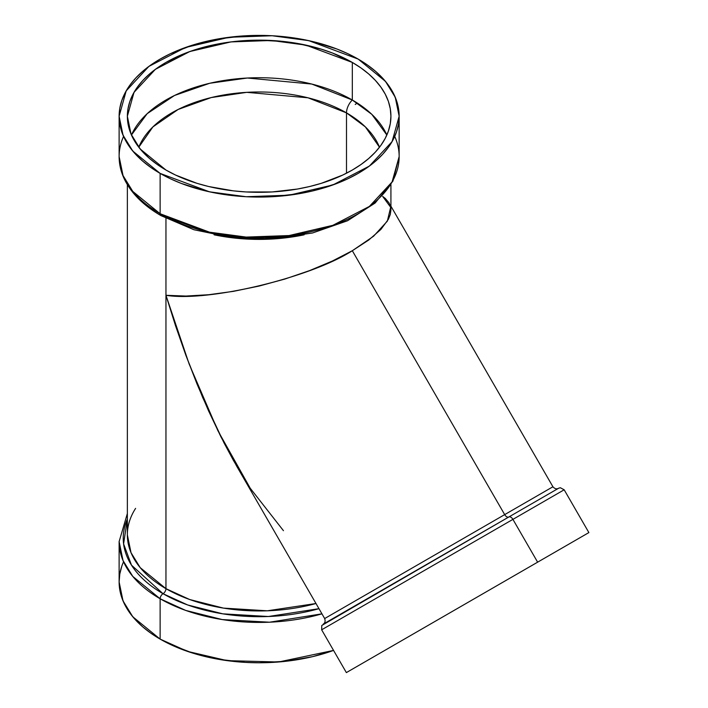 <?xml version="1.0" encoding="UTF-8"?>
<svg xmlns="http://www.w3.org/2000/svg" width="708" height="708" viewBox="0 0 708 708"><rect width="100%" height="100%" fill="white"/><g stroke="black" fill="none" stroke-linecap="round" stroke-linejoin="round"><path stroke-width="1.06" d="M352.319 62.437L352.319 100.005L371.824 114.351L386.842 135.024L371.824 114.351L352.319 100.005L352.319 62.437A131.785 76.083 0 0 1 352.319 170.035A131.785 76.083 0 0 1 165.955 170.035A131.785 76.083 180 0 1 165.955 62.437A131.785 76.083 180 0 1 352.319 62.437A131.785 76.083 0 0 1 390.922 116.236A131.785 76.083 0 0 1 309.573 186.531A131.785 76.083 0 0 1 165.955 170.035L175.54 175.053L197.019 183.337L208.71 186.531L233.428 190.859L246.225 191.957L272.058 191.957L297.395 189.045L309.573 186.531L321.264 183.337L342.743 175.053L352.319 170.035L361.009 164.504L368.709 158.504L375.355 152.105L380.886 145.352L385.249 138.326L388.391 131.077L390.285 123.696L390.922 116.236L390.285 108.784L388.391 101.394L385.249 94.155L380.886 87.119L375.355 80.376L368.709 73.968L361.009 67.968L352.319 62.437L332.353 52.976L321.264 49.135L297.395 43.427L284.846 41.613L259.137 40.152L233.428 41.613L220.887 43.427L197.019 49.135L185.921 52.976L165.955 62.437L157.273 67.968L149.565 73.968L142.919 80.376L137.387 87.119L133.033 94.155L129.891 101.394L127.989 108.784L127.36 116.236L127.989 123.696L129.891 131.077L133.033 138.326L137.387 145.352L142.919 152.105L149.565 158.504L157.273 164.504L165.955 170.035L140.219 149.025L131.024 134.069L127.36 116.236L134.016 92.367L155.371 69.34L189.788 51.542L230.95 41.914L271.35 40.48L305.847 45.1L352.319 62.437L352.319 100.005L311.768 84.048L247.358 78.022L209.754 83.261L174.513 95.483L147.202 113.652L131.44 135.024L147.202 113.652L174.513 95.483L209.754 83.261L247.358 78.022L311.768 84.048L352.319 100.005A12.355 7.133 120 0 0 346.495 112.873L365.346 126.874L379.497 147.22L365.346 126.874L346.495 112.873L346.495 173.203L346.495 112.873A123.546 71.331 180 0 1 379.497 147.22M386.842 135.024A131.785 76.083 0 0 0 352.319 100.005A12.355 7.133 120 0 0 346.495 112.873L308.015 97.801L246.809 92.341L211.223 97.571L178.142 109.457L152.893 126.918L138.777 147.22L152.893 126.918L178.142 109.457L211.223 97.571L246.809 92.341L308.015 97.801L346.495 112.873L346.495 173.203M346.672 672.423L588.835 532.611L348.106 671.591M372.904 600.216L512.919 519.371A4.115 2.381 -120 0 0 508.804 516.999A4.115 2.381 60 0 1 504.68 514.619L552.921 486.768C554.807 488.847 556.674 489.352 558.541 488.281L325.707 622.704M548.461 494.104L508.804 516.999L558.736 488.175L560.347 487.732L564.17 489.786L512.919 519.371L537.629 562.17L588.879 532.584L564.17 489.786L512.919 519.371L537.629 562.17L587.136 533.593L348.106 671.591L537.629 562.17L512.919 519.371L321.653 629.801L512.919 519.371A4.115 2.381 -120 0 0 508.804 516.999L325.636 622.748M397.613 643.014L346.362 672.6L321.653 629.801L321.777 625.483L508.804 516.999A4.115 2.381 60 0 1 504.68 514.619L352.319 250.721L332.353 261.04L309.573 270.606L284.846 279.058L259.137 286.059L233.428 291.351L208.71 294.723L185.921 296.059L165.955 295.289L175.54 325.769L185.921 355.434L197.019 383.993L208.71 411.189L220.887 436.748L236.853 466.457L324.671 618.553C325.53 621.226 325.025 623.102 323.167 624.173L323.255 624.129M512.919 519.371A4.115 2.381 -120 0 0 508.804 516.999A4.115 2.381 60 0 1 504.68 514.619L324.671 618.553M119.121 116.236L123.024 135.184L132.794 151.078L160.132 173.398A140.016 80.836 180 0 1 160.132 59.074A140.016 80.836 180 0 1 358.142 59.074A140.016 80.836 180 0 1 358.142 173.398A140.016 80.836 180 0 1 160.132 173.398L160.132 213.745L209.506 232.18L246.163 237.083L289.085 235.552L332.822 225.33L369.39 206.417L392.082 181.956L399.153 156.592L399.153 116.236L392.082 141.6L369.39 166.07L332.822 184.974L289.085 195.204L246.163 196.727L209.506 191.824L160.132 173.398L160.132 213.745A140.016 80.836 0 0 0 312.724 231.277A140.016 80.836 0 0 0 399.153 156.592L392.94 181.08L375.134 203.028L347.557 220.746L312.555 232.976L273.031 238.764L232.339 237.649L193.912 229.737L160.982 215.63A4.115 2.381 120 0 0 163.044 215.427A4.115 2.381 120 0 1 160.132 213.745A4.115 2.381 120 0 0 160.982 215.63C143.936 205.762 131.892 193.921 124.856 180.124C121.05 172.487 119.139 164.645 119.121 156.592L119.121 116.236L119.794 108.315L121.811 100.465L125.148 92.775L129.776 85.305L135.653 78.128L142.715 71.331L150.901 64.959L160.132 59.074L170.309 53.746L193.134 44.949L218.498 38.878L245.411 35.789L259.137 35.4L272.863 35.789L299.785 38.878L312.724 41.551L336.928 49.02L347.964 53.746L358.142 59.074L385.488 81.402L395.259 97.288L399.153 116.236L398.48 124.166L396.462 132.007L393.126 139.706L388.497 147.175L382.621 154.344L375.559 161.15L367.372 167.522L358.142 173.398L347.964 178.726L336.928 183.452L312.724 190.921L299.785 193.594L272.863 196.691L245.411 196.691L218.498 193.594L205.559 190.921L181.345 183.452L170.309 178.726L160.132 173.398L150.901 167.522L142.715 161.15L135.653 154.344L129.776 147.175L125.148 139.706L121.811 132.007L119.794 124.166L119.121 116.236L126.192 90.872L148.892 66.402L185.452 47.498L229.188 37.267L272.111 35.745L308.768 40.648L358.142 59.074L367.372 64.959L375.559 71.331L382.621 78.128L388.497 85.305L393.126 92.775L396.462 100.465L398.48 108.315L399.153 116.236M355.23 104.474A4.115 2.381 120 0 0 356.956 102.819A4.115 2.381 120 0 1 355.23 104.474A4.115 2.381 120 0 0 356.956 102.819M246.225 482.006L233.428 460.43L223.993 442.854L202.798 397.781L185.921 355.434L175.54 325.769L165.955 295.289L165.955 588.667L140.219 567.657L131.024 552.7L127.36 534.867L131.024 552.7L140.219 567.657L165.955 588.667A4.115 2.381 -60 0 1 163.044 593.711L131.493 565.161L123.59 543.868L127.36 519.061L123.59 543.868L131.493 565.161L163.044 593.711A4.115 2.381 120 0 0 160.132 598.756L185.682 610.411L222.215 619.571L269.58 622.208L321.945 613.836A140.016 80.836 0 0 1 160.132 598.756L160.132 639.103L187.478 651.387L227.188 660.644L278.589 661.998L333.556 650.413L312.724 656.626L286.457 661.228L259.137 662.776L245.411 662.387L218.498 659.298L193.134 653.236L170.309 644.43L160.132 639.103A140.016 80.836 0 0 0 333.556 650.413M165.955 218.365L165.955 295.289L185.921 296.059L208.71 294.723L233.428 291.351L259.137 286.059L284.846 279.058L309.573 270.606L332.353 261.04L352.319 250.721C310.387 277.748 207.895 302.263 165.955 295.289L165.955 588.667A4.115 2.381 -60 0 1 163.044 593.711L187.673 604.968L222.834 613.836L268.421 616.509L318.963 608.676L268.421 616.509L222.834 613.836L187.673 604.968L163.044 593.711A4.115 2.381 120 0 0 160.132 598.756L160.132 639.103L150.901 633.226L142.715 626.854L135.653 620.049L129.776 612.88L125.148 605.411L121.811 597.711L119.794 589.861L119.121 581.941L123.024 600.888L132.794 616.783L160.132 639.103L160.132 598.756L132.794 576.427L123.024 560.541L119.121 541.593A140.016 80.836 180 0 0 160.132 598.756A140.016 80.836 0 0 0 321.945 613.836M135.591 508.388A131.785 76.083 0 0 0 165.955 588.667L189.664 599.517L223.454 608.11L267.261 610.809L315.98 603.508L267.261 610.809L223.454 608.11L189.664 599.517L165.955 588.667A4.115 2.381 -60 0 1 163.044 593.711A135.901 78.464 180 0 1 127.36 519.061M390.922 206.178L552.921 486.768L504.68 514.619L352.319 250.721L368.709 240.047L380.886 229.427L388.391 219.276L390.285 214.497L390.922 209.975L390.285 214.497L388.391 219.276L380.886 229.427L368.709 240.047L352.319 250.721L373.532 236.26L387.338 221.144L390.666 207.267L382.683 196.435L385.249 198.399L389.019 202.895L390.285 205.762L390.922 209.975L390.922 184.655M304.148 234.817L255.756 239.375L214.126 234.817A131.785 76.083 180 0 0 304.148 234.817L258.632 239.393L218.745 235.737L165.955 217.108M121.811 566.17L119.794 574.02L119.121 581.941L119.121 541.593L127.36 513.521M160.132 173.398L160.132 213.745A4.115 2.381 120 0 0 160.982 215.63M123.555 136.414A140.016 80.836 180 0 0 160.132 213.745L132.794 191.425L123.024 175.531L119.121 156.592A140.016 80.836 180 0 0 160.132 213.745A140.016 80.836 0 0 0 328.565 226.79A140.016 80.836 0 0 0 394.728 136.414M138.777 147.22A123.546 71.331 180 0 1 225.126 94.739A123.546 71.331 180 0 1 346.495 112.873A12.355 7.133 120 0 1 352.319 100.005A131.785 76.083 0 0 0 224.241 80.438A131.785 76.083 0 0 0 131.44 135.024M533.513 564.55L355.142 667.529L533.513 564.55M352.319 250.721L504.68 514.619L545.788 490.892M325.016 623.102L323.167 624.173M315.98 603.508A131.785 76.083 0 0 1 165.955 588.667L165.955 295.289L189.169 364.089L217.878 430.676L250.243 488.263L283.448 530.681M318.963 608.676A135.901 78.464 180 0 1 163.044 593.711A4.115 2.381 120 0 0 160.132 598.756M123.555 561.763A140.016 80.836 0 0 0 160.132 639.103M127.36 534.867L127.36 184.655"/></g></svg>

